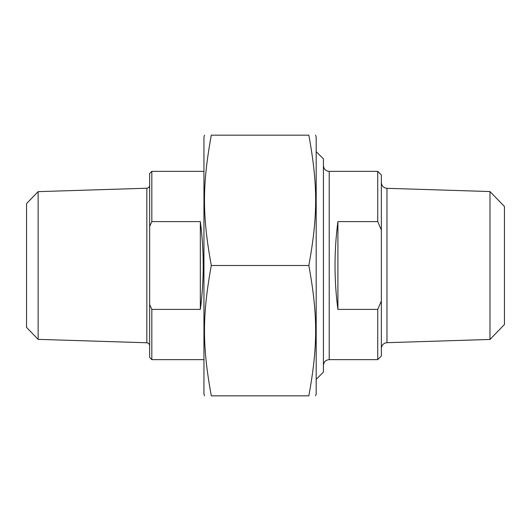 <?xml version="1.0" encoding="UTF-8"?>
<svg xmlns="http://www.w3.org/2000/svg" width="531" height="531" viewBox="0 0 531 531"><rect width="100%" height="100%" fill="white"/><g stroke="black" fill="none" stroke-linecap="round" stroke-linejoin="round"><path stroke-width="0.8" d="M315.58 135.166L316.184 136.971L316.184 394.029L315.58 395.834M211.305 265.5C202.211 215.659 202.211 185 211.305 135.166C202.211 135.166 202.211 135.166 211.305 135.166C202.211 135.166 202.211 135.166 211.305 135.166L308.836 135.166C317.923 135.166 317.923 135.166 308.836 135.166C317.923 135.166 317.923 135.166 308.836 135.166C317.923 185 317.923 215.659 308.836 265.5C317.923 315.341 317.923 346 308.836 395.834C317.923 395.834 317.923 395.834 308.836 395.834C317.923 395.834 317.923 395.834 308.836 395.834L211.305 395.834C202.211 395.834 202.211 395.834 211.305 395.834C202.211 395.834 202.211 395.834 211.305 395.834C202.211 346 202.211 315.341 211.305 265.5L308.836 265.5M204.561 395.834L203.95 394.029L203.95 136.971L204.561 135.166M377.733 221.606L381.358 230.029L381.358 300.971L377.733 309.394L337.908 309.394C334.059 280.129 334.059 250.871 337.908 221.606L377.733 221.606L377.733 171.367L329.22 171.367C325.702 171.022 323.771 169.097 323.425 165.572M337.908 221.606L337.908 309.394M381.358 230.029L381.358 174.991L377.733 171.367M377.733 309.394L377.733 359.633L381.358 356.009L381.358 300.971M489.974 191.552L386.966 188.313L386.966 342.687L489.974 339.448L489.974 191.552L504.45 206.486L504.45 324.514L489.974 339.448M329.22 171.367L329.22 359.633L377.733 359.633M316.184 379.366L323.425 372.125L323.425 158.875L316.184 151.634M151.82 309.394L149.642 304.522L149.642 226.478L151.82 221.606L200.333 221.606C204.183 250.871 204.183 280.129 200.333 309.394L151.82 309.394L151.82 359.633L203.95 359.633M200.333 309.394L200.333 221.606M149.642 304.522L149.642 357.463L151.82 359.633M151.82 221.606L151.82 171.367L149.642 173.537L149.642 226.478M38.132 339.362L146.841 342.774L146.841 188.226L38.132 191.638L38.132 339.362L26.55 327.408L26.55 203.592L38.132 191.638M203.95 171.367L151.82 171.367M386.966 342.687C383.541 343.112 381.67 345.044 381.358 348.475M386.966 188.313C383.541 187.888 381.67 185.956 381.358 182.525M329.22 359.633C325.702 359.978 323.771 361.903 323.425 365.428M146.841 188.226C148.554 188.014 149.483 187.045 149.642 185.332M146.841 342.774C148.554 342.986 149.483 343.955 149.642 345.668"/></g></svg>
